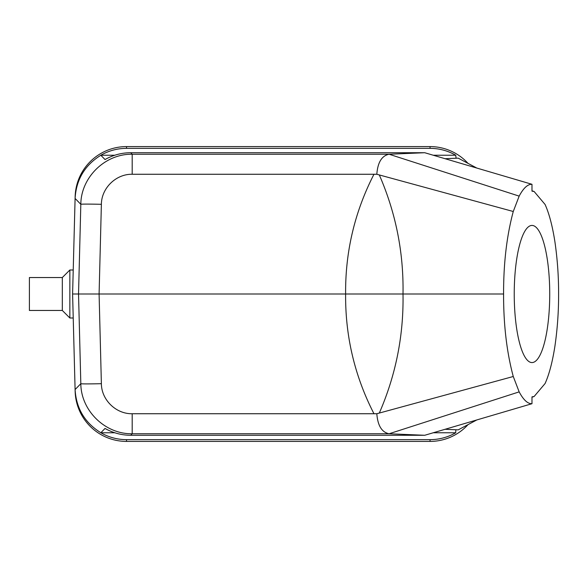 <?xml version="1.0" encoding="UTF-8"?>
<svg xmlns="http://www.w3.org/2000/svg" width="588" height="588" viewBox="0 0 588 588"><rect width="100%" height="100%" fill="white"/><g stroke="black" fill="none" stroke-linecap="round" stroke-linejoin="round"><path stroke-width="0.88" d="M62.313 310.457L29.4 310.457L29.4 277.543L62.313 277.543L62.313 310.457L69.854 317.998L72.596 317.998M424.712 435.282L389.094 433.76L519.16 391.88C523.482 399.965 527.752 403.905 531.978 403.706L424.712 435.282L130.712 435.282C121.554 435.23 112.992 432.959 105.024 428.454L100.849 432.739C84.797 422.787 76.212 408.388 75.095 389.543L72.596 294L75.095 198.457C76.212 179.612 84.797 165.213 100.849 155.261L105.024 159.546C112.992 155.041 121.554 152.77 130.712 152.718L132.19 154.24L132.19 174.261C115.998 173.938 101.467 188.109 101.379 204.315L99.093 294L101.379 383.685C101.467 399.891 115.998 414.062 132.19 413.739L373.968 413.739C354.696 376.158 345.252 336.248 345.619 294L78.535 294L80.821 204.315C80.982 177.319 105.208 153.703 132.19 154.24L389.094 154.24C381.81 155.702 377.716 162.376 376.82 174.261L132.19 174.261M75.095 198.472L75.146 196.679A51.443 51.421 -88.5 0 1 126.552 146.588L126.508 148.345L430.078 148.345L430.034 146.588L126.552 146.588M468.048 424.61A51.443 51.421 -88.5 0 1 430.034 441.412L126.552 441.412A51.443 51.421 -91.5 0 1 75.146 391.321L75.095 389.528M476.78 419.957L458.214 429.857L445.065 429.291M100.849 432.739L100.849 432.768C108.802 437.31 117.357 439.603 126.508 439.655L126.552 441.412M430.034 441.412L430.078 439.655C439.229 439.603 447.777 437.31 455.729 432.768L433.268 432.768M114.77 432.768L100.849 432.768M455.729 432.768L455.796 430.387M445.065 158.709L458.214 158.143L476.78 168.043M456.038 157.68L455.729 155.232C447.777 150.69 439.229 148.397 430.078 148.345M126.508 148.345C117.357 148.397 108.802 150.69 100.849 155.232L114.77 155.232M433.268 155.232L455.729 155.232M72.596 294L78.535 294L80.821 383.685A20.573 0.537 -1.5 0 0 101.379 383.685M531.978 184.294L424.712 152.718L389.094 154.24L519.16 196.12C523.482 188.035 527.752 184.095 531.978 184.294L531.978 191.151L534.125 191.504L545.083 204.47C549.185 213.606 552.455 226.027 554.903 241.727C557.431 259.132 558.659 276.558 558.6 294C558.659 311.442 557.431 328.868 554.903 346.273C552.455 361.973 549.185 374.394 545.083 383.53L534.125 396.496L531.978 396.849L531.978 403.706M424.712 152.718L130.712 152.718M430.078 439.655L126.508 439.655M376.82 174.261L379.319 174.945C395.842 212.929 403.735 252.619 403.008 294L345.619 294C345.252 251.752 354.696 211.842 373.968 174.261M468.048 163.391A51.443 51.421 -91.5 0 0 430.034 146.588M373.968 413.739L376.82 413.739C377.716 425.624 381.81 432.298 389.094 433.76L132.19 433.76C105.208 434.297 80.982 410.681 80.821 383.685L75.095 389.557M130.712 435.282L132.19 433.76L132.19 413.739M75.095 198.443L80.821 204.315A20.573 0.537 1.5 0 1 101.379 204.315M503.585 294L403.008 294C403.735 335.38 395.842 375.063 379.319 413.055L513.265 376.504C506.731 352.131 503.504 324.627 503.585 294C503.504 263.373 506.731 235.869 513.265 211.496L519.16 196.12M379.319 413.055L376.82 413.739M519.16 391.88L513.265 376.504M549.729 294A68.568 17.743 -90 0 1 531.978 362.568A68.568 17.743 -90 0 1 514.235 294A68.568 17.743 -90 0 1 531.978 225.432A68.568 17.743 -90 0 1 549.729 294M379.319 174.945L513.265 211.496M62.313 277.543L69.854 270.002L69.854 317.998M534.125 396.518L531.978 397.187M534.125 191.482L531.978 190.813M69.854 270.002L72.596 270.002"/></g></svg>
